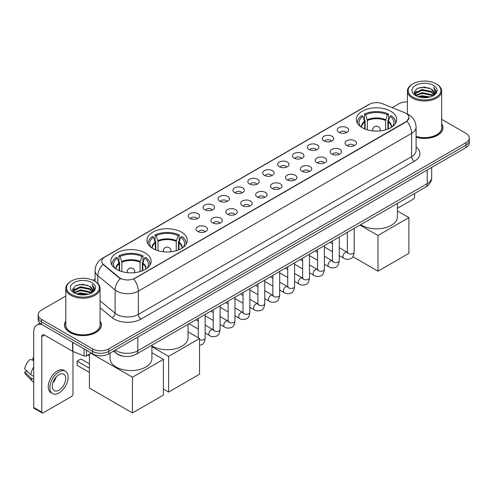 <?xml version="1.0" encoding="UTF-8"?>
<svg xmlns="http://www.w3.org/2000/svg" width="494" height="494" viewBox="0 0 494 494"><rect width="100%" height="100%" fill="white"/><g stroke="black" fill="none" stroke-linecap="round" stroke-linejoin="round"><path stroke-width="0.74" d="M181.384 232.106A20.161 11.64 0 0 0 159.414 229.587A20.161 11.64 0 0 0 146.965 240.337A20.161 11.64 0 0 0 152.868 248.568A20.161 11.64 0 0 0 174.839 251.094A20.161 11.64 0 0 0 187.288 240.337A20.161 11.64 0 0 0 181.384 232.106M145.23 252.977A20.161 11.64 0 0 0 123.259 250.458A20.161 11.64 0 0 0 110.817 261.209A20.161 11.64 0 0 0 116.72 269.44A20.161 11.64 0 0 0 138.691 271.959A20.161 11.64 0 0 0 151.139 261.209A20.161 11.64 0 0 0 145.23 252.977M390.754 111.23A20.161 11.64 0 0 0 368.783 108.705A20.161 11.64 0 0 0 356.335 119.462A20.161 11.64 0 0 0 362.238 127.687A20.161 11.64 0 0 0 384.215 130.212A20.161 11.64 0 0 0 396.657 119.462A20.161 11.64 0 0 0 390.754 111.23M338.896 132.318A5.706 3.291 180 0 1 337.76 131.385A5.706 3.291 180 0 1 339.65 127.291A5.706 3.291 180 0 1 346.961 127.656A5.706 3.291 180 0 1 348.097 131.385A5.706 3.291 180 0 1 338.896 132.318M346.269 132.658A3.421 1.976 0 0 0 345.349 131.694A3.421 1.976 0 0 0 341.978 131.194A3.421 1.976 0 0 0 339.588 132.658M323.99 140.92A5.706 3.291 180 0 1 322.86 139.987A5.706 3.291 180 0 1 324.749 135.893A5.706 3.291 180 0 1 332.061 136.264A5.706 3.291 180 0 1 333.197 139.987A5.706 3.291 180 0 1 323.99 140.92M331.369 141.259A3.421 1.976 0 0 0 330.449 140.296A3.421 1.976 0 0 0 327.077 139.796A3.421 1.976 0 0 0 324.688 141.259M309.09 149.521A5.706 3.291 180 0 1 307.96 148.589A5.706 3.291 180 0 1 309.849 144.495A5.706 3.291 180 0 1 317.16 144.865A5.706 3.291 180 0 1 318.29 148.589A5.706 3.291 180 0 1 309.09 149.521M316.463 149.867A3.421 1.976 0 0 0 315.549 148.904A3.421 1.976 0 0 0 312.171 148.404A3.421 1.976 0 0 0 309.787 149.867M294.189 158.123A5.706 3.291 180 0 1 293.059 157.197A5.706 3.291 180 0 1 294.949 153.103A5.706 3.291 180 0 1 302.26 153.467A5.706 3.291 180 0 1 303.39 157.197A5.706 3.291 180 0 1 294.189 158.123M301.562 158.469A3.421 1.976 0 0 0 300.648 157.506A3.421 1.976 0 0 0 297.271 157.006A3.421 1.976 0 0 0 294.887 158.469M279.289 166.731A5.706 3.291 180 0 1 278.159 165.799A5.706 3.291 180 0 1 280.049 161.705A5.706 3.291 180 0 1 287.36 162.069A5.706 3.291 180 0 1 288.49 165.799A5.706 3.291 180 0 1 279.289 166.731M286.662 167.071A3.421 1.976 0 0 0 285.742 166.108A3.421 1.976 0 0 0 282.37 165.607A3.421 1.976 0 0 0 279.987 167.071M264.389 175.333A5.706 3.291 180 0 1 263.253 174.401A5.706 3.291 180 0 1 265.148 170.307A5.706 3.291 180 0 1 272.46 170.671A5.706 3.291 180 0 1 273.59 174.401A5.706 3.291 180 0 1 264.389 175.333M271.762 175.673A3.421 1.976 0 0 0 270.842 174.709A3.421 1.976 0 0 0 267.47 174.209A3.421 1.976 0 0 0 265.08 175.673M249.489 183.935A5.706 3.291 180 0 1 248.352 183.002A5.706 3.291 180 0 1 250.242 178.908A5.706 3.291 180 0 1 257.553 179.279A5.706 3.291 180 0 1 258.689 183.002A5.706 3.291 180 0 1 249.489 183.935M256.861 184.274A3.421 1.976 0 0 0 255.941 183.317A3.421 1.976 0 0 0 252.57 182.811A3.421 1.976 0 0 0 250.18 184.274M234.588 192.537A5.706 3.291 180 0 1 233.452 191.604A5.706 3.291 180 0 1 235.342 187.51A5.706 3.291 180 0 1 242.653 187.881A5.706 3.291 180 0 1 243.789 191.604A5.706 3.291 180 0 1 234.588 192.537M241.961 192.882A3.421 1.976 0 0 0 241.041 191.919A3.421 1.976 0 0 0 237.67 191.419A3.421 1.976 0 0 0 235.28 192.882M219.682 201.144A5.706 3.291 180 0 1 218.552 200.212A5.706 3.291 180 0 1 220.441 196.118A5.706 3.291 180 0 1 227.753 196.482A5.706 3.291 180 0 1 228.883 200.212A5.706 3.291 180 0 1 219.682 201.144M227.061 201.484A3.421 1.976 0 0 0 226.141 200.521A3.421 1.976 0 0 0 222.769 200.021A3.421 1.976 0 0 0 220.38 201.484M204.782 209.746A5.706 3.291 180 0 1 203.652 208.814A5.706 3.291 180 0 1 205.541 204.72A5.706 3.291 180 0 1 212.852 205.084A5.706 3.291 180 0 1 213.982 208.814A5.706 3.291 180 0 1 204.782 209.746M212.154 210.086A3.421 1.976 0 0 0 211.241 209.123A3.421 1.976 0 0 0 207.863 208.622A3.421 1.976 0 0 0 205.479 210.086M189.881 218.348A5.706 3.291 180 0 1 188.751 217.416A5.706 3.291 180 0 1 190.641 213.322A5.706 3.291 180 0 1 197.952 213.692A5.706 3.291 180 0 1 199.082 217.416A5.706 3.291 180 0 1 189.881 218.348M197.254 218.688A3.421 1.976 0 0 0 196.334 217.724A3.421 1.976 0 0 0 192.963 217.224A3.421 1.976 0 0 0 190.579 218.688M346.72 145.44A5.706 3.291 180 0 1 345.59 144.507A5.706 3.291 180 0 1 347.48 140.413A5.706 3.291 180 0 1 354.791 140.778A5.706 3.291 180 0 1 355.921 144.507A5.706 3.291 180 0 1 346.72 145.44M354.093 145.779A3.421 1.976 0 0 0 353.179 144.816A3.421 1.976 0 0 0 349.801 144.316A3.421 1.976 0 0 0 347.418 145.779M331.82 154.042A5.706 3.291 180 0 1 330.69 153.109A5.706 3.291 180 0 1 332.579 149.015A5.706 3.291 180 0 1 339.891 149.386A5.706 3.291 180 0 1 341.021 153.109A5.706 3.291 180 0 1 331.82 154.042M339.193 154.381A3.421 1.976 0 0 0 338.273 153.418A3.421 1.976 0 0 0 334.901 152.918A3.421 1.976 0 0 0 332.518 154.381M316.92 162.643A5.706 3.291 180 0 1 315.783 161.711A5.706 3.291 180 0 1 317.679 157.617A5.706 3.291 180 0 1 324.99 157.987A5.706 3.291 180 0 1 326.12 161.711A5.706 3.291 180 0 1 316.92 162.643M324.292 162.989A3.421 1.976 0 0 0 323.372 162.026A3.421 1.976 0 0 0 320.001 161.526A3.421 1.976 0 0 0 317.611 162.989M302.019 171.251A5.706 3.291 180 0 1 300.883 170.319A5.706 3.291 180 0 1 302.773 166.225A5.706 3.291 180 0 1 310.084 166.589A5.706 3.291 180 0 1 311.22 170.319A5.706 3.291 180 0 1 302.019 171.251M309.392 171.591A3.421 1.976 0 0 0 308.472 170.628A3.421 1.976 0 0 0 305.101 170.127A3.421 1.976 0 0 0 302.711 171.591M287.119 179.853A5.706 3.291 180 0 1 285.983 178.921A5.706 3.291 180 0 1 287.872 174.827A5.706 3.291 180 0 1 295.184 175.191A5.706 3.291 180 0 1 296.32 178.921A5.706 3.291 180 0 1 287.119 179.853M294.492 180.193A3.421 1.976 0 0 0 293.572 179.229A3.421 1.976 0 0 0 290.2 178.729A3.421 1.976 0 0 0 287.811 180.193M272.213 188.455A5.706 3.291 180 0 1 271.083 187.522A5.706 3.291 180 0 1 272.972 183.428A5.706 3.291 180 0 1 280.283 183.799A5.706 3.291 180 0 1 281.413 187.522A5.706 3.291 180 0 1 272.213 188.455M279.592 188.794A3.421 1.976 0 0 0 278.672 187.831A3.421 1.976 0 0 0 275.3 187.331A3.421 1.976 0 0 0 272.91 188.794M257.312 197.057A5.706 3.291 180 0 1 256.182 196.124A5.706 3.291 180 0 1 258.072 192.03A5.706 3.291 180 0 1 265.383 192.401A5.706 3.291 180 0 1 266.513 196.124A5.706 3.291 180 0 1 257.312 197.057M264.685 197.402A3.421 1.976 0 0 0 263.771 196.439A3.421 1.976 0 0 0 260.394 195.933A3.421 1.976 0 0 0 258.01 197.402M242.412 205.658A5.706 3.291 180 0 1 241.282 204.732A5.706 3.291 180 0 1 243.172 200.632A5.706 3.291 180 0 1 250.483 201.002A5.706 3.291 180 0 1 251.613 204.732A5.706 3.291 180 0 1 242.412 205.658M249.785 206.004A3.421 1.976 0 0 0 248.865 205.041A3.421 1.976 0 0 0 245.493 204.541A3.421 1.976 0 0 0 243.11 206.004M227.512 214.266A5.706 3.291 180 0 1 226.382 213.334A5.706 3.291 180 0 1 228.271 209.24A5.706 3.291 180 0 1 235.582 209.604A5.706 3.291 180 0 1 236.712 213.334A5.706 3.291 180 0 1 227.512 214.266M234.885 214.606A3.421 1.976 0 0 0 233.965 213.643A3.421 1.976 0 0 0 230.593 213.142A3.421 1.976 0 0 0 228.203 214.606M212.611 222.868A5.706 3.291 180 0 1 211.475 221.936A5.706 3.291 180 0 1 213.365 217.842A5.706 3.291 180 0 1 220.682 218.206A5.706 3.291 180 0 1 221.812 221.936A5.706 3.291 180 0 1 212.611 222.868M219.984 223.208A3.421 1.976 0 0 0 219.064 222.244A3.421 1.976 0 0 0 215.693 221.744A3.421 1.976 0 0 0 213.303 223.208M197.711 231.47A5.706 3.291 180 0 1 196.575 230.537A5.706 3.291 180 0 1 198.465 226.443A5.706 3.291 180 0 1 205.776 226.814A5.706 3.291 180 0 1 206.912 230.537A5.706 3.291 180 0 1 197.711 231.47M205.084 231.81A3.421 1.976 0 0 0 204.164 230.846A3.421 1.976 0 0 0 200.792 230.346A3.421 1.976 0 0 0 198.403 231.81M404.605 112.644A10.269 5.928 180 0 1 405.975 113.311A10.269 5.928 180 0 1 408.983 117.504A10.269 5.928 180 0 1 405.975 121.697L134.85 278.227A10.269 5.928 180 0 1 119.171 277.437L103.666 264.648A10.269 5.928 180 0 1 101.807 261.246A10.269 5.928 180 0 1 104.814 257.053L369.302 104.358A10.269 5.928 180 0 1 382.455 103.691L404.605 112.644M123.846 356.291A11.411 6.589 180 0 1 116.627 353.593L113.577 351.073M65.819 321.001A18.451 10.652 0 0 0 64.486 324.972A18.451 10.652 0 0 0 69.895 332.505A18.451 10.652 0 0 0 89.994 334.815A18.451 10.652 0 0 0 101.387 324.972A18.451 10.652 0 0 0 100.054 321.001M408.983 117.504L406.97 121.277L405.975 121.999L133.695 279.054A13.313 7.688 60 0 1 138.345 291.12A15.215 8.787 180 0 1 116.831 291.12A15.215 8.787 180 0 1 115.121 289.947L97.843 275.695A15.215 8.787 180 0 1 95.089 270.656L95.089 281.364M65.819 296.029L41.515 310.065A11.411 6.589 0 0 0 38.174 314.721L38.174 319.692A11.411 6.589 0 0 0 41.515 324.348L92.619 353.858L92.619 351.37A11.411 6.589 0 0 0 108.76 351.37L465.959 145.143A11.411 6.589 0 0 0 469.3 140.487A11.411 6.589 0 0 1 465.959 145.143L108.76 351.37A11.411 6.589 0 0 1 92.619 351.37L41.515 321.866L92.619 351.37L92.619 348.888A11.411 6.589 0 0 0 108.76 348.888L465.959 142.661A11.411 6.589 0 0 0 469.3 137.999A11.411 6.589 0 0 0 465.959 133.343L441.655 119.307M38.174 317.21A11.411 6.589 0 0 0 41.515 321.866A11.411 6.589 0 0 1 38.174 317.21M121.481 279.054L119.171 277.887L102.974 264.401A13.313 8.904 129.5 0 0 97.843 275.695L97.843 283.463M416.084 137.221A18.451 10.652 0 0 0 442.982 127.755A18.451 10.652 0 0 0 441.655 123.778M407.42 101.918A11.411 6.589 0 0 0 398.714 103.839L392.168 107.618M95.089 279.135L93.082 280.296M38.174 314.721A11.411 6.589 0 0 0 41.515 319.383L92.619 348.888M92.619 353.858A11.411 6.589 0 0 0 108.76 353.858L465.959 147.632A11.411 6.589 0 0 0 469.3 142.97L469.3 137.999M397.417 208.32L413.237 199.187A1.902 1.099 120 0 0 414.583 196.859L414.583 193.531M412.972 97.157A16.358 9.442 0 0 0 436.103 97.157A16.358 9.442 0 0 0 436.103 83.801L436.64 84.116A17.117 9.88 0 0 1 441.655 91.1A17.117 9.88 0 0 1 431.089 100.233A17.117 9.88 0 0 1 412.434 98.09A17.117 9.88 0 0 1 407.42 91.1A17.117 9.88 0 0 1 412.434 84.116L412.972 83.801A16.358 9.442 0 0 0 412.972 97.157M416.084 136.344A17.117 9.88 0 0 0 441.655 127.755L441.655 91.1M416.084 137.097A18.259 10.541 0 0 0 442.797 127.755A18.259 10.541 0 0 0 441.655 124.08M418.128 96.713L422.074 95.7L430.076 96.985M419.258 97.059L422.074 96.478L428.909 97.275M415.664 95.441L422.074 92.594L431.262 94.533L432.738 95.762M416.059 95.768L422.074 93.372L431.262 95.311L432.33 96.126M415.139 94.916L415.349 92.853L422.074 89.488L431.262 91.427L433.775 94.28M415.053 94.539L415.349 93.632L422.074 90.266L431.262 92.205L433.596 94.65M432.231 96.207A9.51 5.49 0 0 0 434.047 92.983A9.51 5.49 0 0 0 431.262 89.099L434.041 93.168M433.411 85.357A12.554 7.249 0 0 0 415.689 85.338A12.554 7.249 0 0 0 415.602 95.577A12.554 7.249 0 0 0 415.658 95.608A12.554 7.249 0 0 0 433.466 95.577A12.554 7.249 0 0 0 433.411 85.357M431.262 89.099L424.426 87.061L417.405 88.352L414.151 92.032L416.312 95.953M433.01 95.83L436.041 91.983L436.103 91.291L433.633 87.166L435.189 91.785L432.33 96.163M436.64 84.116L436.103 83.801A16.358 9.442 0 0 0 412.972 83.801M433.633 87.166L436.103 91.446M417.245 88.432L421.543 87.37L429.243 88.062M414.275 93.428L415.676 92.329M418.764 91.013L421.543 90.476L428.971 91.087M418.764 94.119L421.543 93.582L428.971 94.193M419.338 97.077L421.543 96.688L428.897 97.275M414.194 93.125L416.498 91.489M415.417 95.212L416.498 94.595M364.696 128.897L364.696 122.043L362.905 116.269A17.42 10.059 0 0 0 360.052 125.884A17.42 10.059 0 0 0 360.49 126.532M365.134 129.076L365.134 120.666L364.461 120.277L364.461 114.065A19.019 10.979 0 0 1 388.531 114.065L387.395 114.719A17.42 10.059 0 0 0 365.597 114.719L367.382 120.493L367.382 129.842M385.61 129.842L385.61 120.493L387.395 114.719M360.663 224.659A20.921 12.078 0 0 0 361.701 225.307A20.921 12.078 0 0 0 384.505 227.925A20.921 12.078 0 0 0 397.417 216.767L397.417 203.442M388.531 114.065L388.531 120.277L387.858 120.666L387.858 129.076M362.905 116.269L361.769 115.615A19.019 10.979 0 0 0 357.477 122.568A19.019 10.979 0 0 0 357.533 123.414M365.597 114.719L364.461 114.065M395.459 123.414A19.019 10.979 0 0 0 395.515 122.568A19.019 10.979 0 0 0 391.223 115.615L390.087 116.269L388.426 121.314L388.296 128.897M392.502 126.532A17.42 10.059 0 0 0 392.946 125.884A17.42 10.059 0 0 0 390.087 116.269M377.978 271.194L377.978 235.477L408.909 217.619L408.909 253.336L377.978 271.194L352.858 256.695M377.978 235.477L359.947 225.073M397.417 210.987L408.909 217.619M155.326 249.773L155.326 242.924L153.535 237.151A17.42 10.059 0 0 0 150.676 246.759A17.42 10.059 0 0 0 151.121 247.414M155.764 249.952L155.764 241.541L155.091 241.152L155.091 234.94A19.019 10.979 0 0 1 179.161 234.94L178.025 235.595A17.42 10.059 0 0 0 156.228 235.595L158.012 241.368L158.012 250.717M176.241 250.717L176.241 241.368L178.025 235.595M151.899 345.924A20.921 12.078 0 0 0 152.331 346.183A20.921 12.078 0 0 0 175.135 348.801A20.921 12.078 0 0 0 188.047 337.643L188.047 324.317M179.161 234.94L179.161 241.152L178.488 241.541L178.488 249.952M153.535 237.151L152.399 236.496A19.019 10.979 0 0 0 148.107 243.443A19.019 10.979 0 0 0 148.163 244.289M156.228 235.595L155.091 234.94M186.09 244.289A19.019 10.979 0 0 0 186.145 243.443A19.019 10.979 0 0 0 181.854 236.496L180.718 237.151L179.056 242.19L178.927 249.773M183.132 247.414A17.42 10.059 0 0 0 183.577 246.759A17.42 10.059 0 0 0 180.718 237.151M168.608 392.075L168.608 356.359L199.539 338.501L199.539 374.217L168.608 392.075L163.391 389.062M168.608 356.359L151.899 346.708M188.047 331.863L199.539 338.501M119.171 270.644L119.171 263.796L117.387 258.022A17.42 10.059 0 0 0 114.528 267.631A17.42 10.059 0 0 0 114.966 268.285M119.616 270.823L119.616 262.413L118.937 262.024L118.937 255.812A19.019 10.979 0 0 1 143.013 255.812L141.877 256.466A17.42 10.059 0 0 0 120.073 256.466L121.864 262.24L121.864 271.589M140.086 271.589L140.086 262.24L141.877 256.466M110.057 353.105L110.057 358.514A20.921 12.078 0 0 0 116.183 367.054A20.921 12.078 0 0 0 138.981 369.673A20.921 12.078 0 0 0 151.899 358.514L151.899 345.189M143.013 255.812L143.013 262.024L142.334 262.413L142.334 270.823M117.387 258.022L116.251 257.368A19.019 10.979 0 0 0 111.959 264.315A19.019 10.979 0 0 0 112.015 265.161M120.073 256.466L118.937 255.812M149.941 265.161A19.019 10.979 0 0 0 149.997 264.315A19.019 10.979 0 0 0 145.705 257.368L144.569 258.022L142.908 263.061L142.778 270.644M146.984 268.285A17.42 10.059 0 0 0 147.422 267.631A17.42 10.059 0 0 0 144.569 258.022M89.42 372.414L77.181 365.35L77.181 361.188L89.42 368.252M132.454 412.947L132.454 377.231L163.391 359.373L163.391 395.089L132.454 412.947L89.42 388.099L89.42 354.149M132.454 377.231L90.952 353.266M151.899 352.735L163.391 359.373M77.181 361.188L80.948 359.014L89.42 363.905M86.499 350.32L86.499 355.834L91.273 353.08M42.083 324.681A15.215 8.787 -120 0 0 36.865 324.996A15.215 8.787 -120 0 0 33.716 331.962L33.716 407.433L41.786 412.089L41.786 336.618A3.804 2.198 60 0 1 42.57 334.876A3.804 2.198 60 0 1 44.472 335.068L72.599 351.302L72.599 342.299M41.786 412.089A1.902 1.099 120 0 0 42.175 412.959L34.111 408.303A1.902 1.099 -60 0 1 33.716 407.433M42.175 412.959A1.902 1.099 120 0 0 43.126 412.867L71.642 396.404A1.902 1.099 120 0 0 72.982 394.076L72.982 351.481M86.499 355.834A1.902 1.099 180 0 1 84.066 355.958L72.853 351.425A1.902 1.099 180 0 1 72.599 351.302M58.996 390.161A9.51 5.49 120 0 0 65.208 381.782A9.51 5.49 120 0 0 63.751 374.162A9.51 5.49 120 0 0 58.996 374.637A9.51 5.49 120 0 0 52.784 383.017A9.51 5.49 120 0 0 54.241 390.637A9.51 5.49 120 0 0 58.996 390.161M52.852 382.794A9.51 5.49 120 0 0 56.267 376.879M33.716 358.101L32.907 357.86L32.907 359.768L33.716 360.237M65.467 371.198L63.85 370.265A12.93 7.466 120 0 0 57.384 370.908A12.93 7.466 120 0 0 48.937 382.307A12.93 7.466 120 0 0 50.919 392.668L52.531 393.601A12.93 7.466 120 0 0 58.996 392.958A12.93 7.466 120 0 0 67.45 381.566A12.93 7.466 120 0 0 65.467 371.198A12.93 7.466 120 0 0 58.996 371.84A12.93 7.466 120 0 0 50.549 383.239A12.93 7.466 120 0 0 52.531 393.601M33.716 366.993A12.554 7.249 120 0 0 30.856 374.73L24.7 368.969A9.892 5.712 120 0 1 30.22 359.41L33.716 360.472M33.716 376.379L30.856 374.73M28.028 372.087L26.355 371.118L24.7 372.075L30.856 377.836L33.716 379.485M30.856 377.836A12.554 7.249 120 0 0 32.406 381.343A12.554 7.249 120 0 0 33.357 382.09L33.716 382.294M33.716 357.631A9.892 5.712 120 0 0 32.907 357.86M24.7 372.075A9.892 5.712 120 0 0 25.867 374.538L32.406 381.343M71.371 294.381A16.358 9.442 0 0 0 94.502 294.381A16.358 9.442 0 0 0 94.502 281.024L95.039 281.333A17.117 9.88 0 0 1 100.054 288.323A17.117 9.88 0 0 1 89.488 297.456A17.117 9.88 0 0 1 70.833 295.313A17.117 9.88 0 0 1 65.819 288.323A17.117 9.88 0 0 1 70.833 281.333L71.371 281.024A16.358 9.442 0 0 0 71.371 294.381M65.819 288.323L65.819 324.972A17.117 9.88 0 0 0 70.833 331.962A17.117 9.88 0 0 0 89.488 334.105A17.117 9.88 0 0 0 100.054 324.972L100.054 288.323M65.819 321.304A18.259 10.541 0 0 0 64.677 324.972A18.259 10.541 0 0 0 70.025 332.425A18.259 10.541 0 0 0 89.927 334.71A18.259 10.541 0 0 0 101.196 324.972A18.259 10.541 0 0 0 100.054 321.304M76.527 293.936L80.479 292.923L88.475 294.202M77.657 294.276L80.479 293.695L87.308 294.492M74.063 292.664L80.479 289.817L89.661 291.756L91.137 292.979M74.458 292.985L80.479 290.589L89.661 292.528L90.729 293.35M73.538 292.133L73.754 290.077L80.479 286.711L89.661 288.65L92.174 291.503M73.458 291.756L73.754 290.849L80.479 287.483L89.661 289.422L91.995 291.874M90.63 293.43A9.51 5.49 0 0 0 92.446 290.2A9.51 5.49 0 0 0 89.661 286.316L92.44 290.392M91.816 282.574A12.554 7.249 0 0 0 74.088 282.562A12.554 7.249 0 0 0 74.007 292.794A12.554 7.249 0 0 0 74.063 292.825A12.554 7.249 0 0 0 91.865 292.794A12.554 7.249 0 0 0 91.816 282.574M89.661 286.316L82.825 284.278L75.81 285.569L72.55 289.249L74.711 293.17M91.415 293.047L94.447 289.2L94.502 288.508L92.038 284.383L93.594 289.009L90.735 293.38M95.039 281.333L94.502 281.024A16.358 9.442 0 0 0 71.371 281.024M92.038 284.383L94.502 288.669M75.644 285.649L79.942 284.593L87.648 285.285M72.674 290.651L74.081 289.546M77.169 288.237L79.942 287.699L87.37 288.305M77.169 291.343L79.942 290.805L87.37 291.411M77.737 294.301L79.942 293.911L87.296 294.498M72.593 290.342L74.897 288.706M73.822 292.436L74.897 291.812M103.666 264.648L103.666 265.099M119.171 277.437L119.171 277.887M134.85 278.227L134.85 278.536M416.084 146.94A19.019 10.979 180 0 1 414.312 161.297L141.037 319.068A3.804 2.198 60 0 1 138.345 314.412L411.626 156.635A15.215 8.787 0 0 0 416.084 150.423L416.084 127.131A15.215 8.787 180 0 1 411.626 133.343A13.313 7.688 -120 0 0 406.97 121.277M141.037 319.068A19.019 10.979 180 0 1 114.139 319.068A19.019 10.979 180 0 1 112.008 317.605L100.054 307.75M120.308 278.591A13.313 8.904 129.5 0 0 115.121 289.947L115.121 313.239A15.215 8.787 0 0 0 116.831 314.412A15.215 8.787 0 0 0 138.345 314.412L138.345 291.12L411.626 133.343L411.626 156.635A3.804 2.198 60 0 0 414.312 161.297M416.084 127.131C415.825 121.66 413.416 117.56 408.865 114.824L406.945 113.886A13.313 6.237 112 0 0 406.766 113.824M103.684 257.831A13.313 7.688 -120 0 0 102.307 258.35C97.75 261.085 95.348 265.185 95.089 270.656M102.307 258.35L368.184 104.845A13.313 7.688 60 0 1 369.191 104.419M108.76 348.888L108.76 353.858M465.959 142.661L465.959 147.632M41.515 319.383L41.515 324.348M100.054 300.815L115.121 313.239A3.804 2.544 -50.5 0 1 112.008 317.605M115.269 350.098A15.215 8.787 0 0 0 116.288 350.752A15.215 8.787 0 0 0 137.807 350.752L427.224 183.657A15.215 8.787 0 0 0 431.682 177.445C431.793 181.224 429.78 184.453 425.649 187.14L136.233 354.235A7.608 4.39 60 0 0 137.807 350.752L137.807 337.087M427.224 169.992L427.224 183.657A7.608 4.39 60 0 1 425.649 187.14M114.651 350.456A7.608 5.088 129.5 0 0 115.979 352.926L113.669 351.024M364.696 122.043A14.913 8.608 0 0 0 361.583 127.291M385.61 120.493A14.913 8.608 0 0 0 367.382 120.493M364.566 121.314A15.092 8.713 0 0 0 361.435 127.199M385.734 119.758A15.092 8.713 0 0 0 367.258 119.758M391.557 127.199A15.092 8.713 0 0 0 388.426 121.314M391.409 127.291A14.913 8.608 0 0 0 388.296 122.043M373.032 130.922A3.804 2.198 180 0 1 372.692 130.021L372.692 130.891M380.3 130.891L380.3 130.021A3.804 2.198 180 0 1 379.96 130.922M155.326 242.924A14.913 8.608 0 0 0 152.214 248.173M176.241 241.368A14.913 8.608 0 0 0 158.012 241.368M155.196 242.19A15.092 8.713 0 0 0 152.066 248.074M176.364 240.64A15.092 8.713 0 0 0 157.889 240.64M182.187 248.074A15.092 8.713 0 0 0 179.056 242.19M182.039 248.173A14.913 8.608 0 0 0 178.927 242.924M163.662 251.804A3.804 2.198 180 0 1 163.323 250.896L163.323 251.767M170.93 251.767L170.93 250.896A3.804 2.198 180 0 1 170.591 251.804M119.171 263.796A14.913 8.608 0 0 0 116.065 269.045M140.086 262.24A14.913 8.608 0 0 0 121.864 262.24M119.048 263.061A15.092 8.713 0 0 0 115.917 268.946M140.216 261.511A15.092 8.713 0 0 0 121.734 261.511M146.033 268.946A15.092 8.713 0 0 0 142.908 263.061M145.884 269.045A14.913 8.608 0 0 0 142.778 263.796M127.514 272.676A3.804 2.198 180 0 1 127.174 271.768L127.174 272.639M134.782 272.639L134.782 271.768A3.804 2.198 180 0 1 134.442 272.676M354.179 228.401L354.179 252.064A3.421 1.976 180 0 1 353.019 253.546A3.421 1.976 180 0 1 348.332 253.459A3.421 1.976 180 0 1 347.331 252.064L347.22 252.805L347.529 252.551M354.179 252.064C353.71 256.04 352.481 258.257 350.487 258.726C347.659 259.603 345.386 259.406 343.663 258.134A3.421 1.976 -60 0 1 343.139 255.392A3.421 1.976 -60 0 1 345.374 252.372A3.421 1.976 -60 0 1 345.528 252.292A3.421 1.976 -60 0 1 347.091 252.206L347.782 252.477M339.279 237.009L339.279 260.665A3.421 1.976 180 0 1 338.118 262.147A3.421 1.976 180 0 1 333.431 262.067A3.421 1.976 180 0 1 332.431 260.665L332.32 261.406L332.629 261.153M339.279 260.665C338.81 264.642 337.575 266.865 335.587 267.328C332.758 268.205 330.486 268.007 328.763 266.735A3.421 1.976 -60 0 1 328.238 263.994A3.421 1.976 -60 0 1 330.474 260.98A3.421 1.976 -60 0 1 330.628 260.894A3.421 1.976 -60 0 1 332.184 260.807L332.882 261.085M324.379 245.611L324.379 269.267A3.421 1.976 180 0 1 323.218 270.755A3.421 1.976 180 0 1 318.531 270.669A3.421 1.976 180 0 1 317.531 269.267L317.42 270.008L317.728 269.755M324.379 269.267C323.91 273.244 322.675 275.467 320.68 275.93C317.858 276.807 315.58 276.609 313.863 275.343A3.421 1.976 -60 0 1 313.338 272.595A3.421 1.976 -60 0 1 315.573 269.582A3.421 1.976 -60 0 1 315.728 269.496A3.421 1.976 -60 0 1 317.284 269.409L317.982 269.687M309.472 254.212L309.472 277.875A3.421 1.976 180 0 1 308.318 279.357A3.421 1.976 180 0 1 303.631 279.271A3.421 1.976 180 0 1 302.631 277.875L302.519 278.61L302.822 278.357M309.472 277.875C309.003 281.846 307.774 284.069 305.78 284.532C302.952 285.409 300.679 285.211 298.963 283.945A3.421 1.976 -60 0 1 298.438 281.203A3.421 1.976 -60 0 1 300.673 278.184A3.421 1.976 -60 0 1 300.827 278.103A3.421 1.976 -60 0 1 302.384 278.017L303.081 278.289M294.572 262.814L294.572 286.477A3.421 1.976 180 0 1 293.417 287.959A3.421 1.976 180 0 1 288.731 287.872A3.421 1.976 180 0 1 287.724 286.477L287.619 287.218L287.922 286.965M294.572 286.477C294.103 290.453 292.874 292.67 290.88 293.14C288.051 294.01 285.779 293.819 284.062 292.547A3.421 1.976 -60 0 1 283.537 289.805A3.421 1.976 -60 0 1 285.773 286.786A3.421 1.976 -60 0 1 285.921 286.705A3.421 1.976 -60 0 1 287.483 286.619L288.181 286.891M279.672 271.416L279.672 295.079A3.421 1.976 180 0 1 278.511 296.561A3.421 1.976 180 0 1 273.83 296.474A3.421 1.976 180 0 1 272.824 295.079L272.719 295.82L273.021 295.566M279.672 295.079C279.203 299.055 277.974 301.278 275.979 301.741C273.151 302.618 270.879 302.421 269.156 301.149A3.421 1.976 -60 0 1 268.631 298.407A3.421 1.976 -60 0 1 270.873 295.387A3.421 1.976 -60 0 1 271.021 295.307A3.421 1.976 -60 0 1 272.583 295.221L273.275 295.492M264.772 280.024L264.772 303.68A3.421 1.976 180 0 1 263.611 305.162A3.421 1.976 180 0 1 258.93 305.082A3.421 1.976 180 0 1 257.924 303.68L257.812 304.421L258.121 304.168M264.772 303.68C264.302 307.657 263.074 309.88 261.079 310.343C258.251 311.22 255.978 311.022 254.256 309.75A3.421 1.976 -60 0 1 253.731 307.009A3.421 1.976 -60 0 1 255.966 303.995A3.421 1.976 -60 0 1 256.12 303.909A3.421 1.976 -60 0 1 257.683 303.822L258.374 304.1M249.871 288.626L249.871 312.288A3.421 1.976 180 0 1 248.71 313.77A3.421 1.976 180 0 1 244.024 313.684A3.421 1.976 180 0 1 243.023 312.288L242.912 313.023L243.221 312.77M249.871 312.288C249.402 316.259 248.167 318.482 246.179 318.945C243.351 319.822 241.078 319.624 239.355 318.358A3.421 1.976 -60 0 1 238.83 315.61A3.421 1.976 -60 0 1 241.066 312.597A3.421 1.976 -60 0 1 241.22 312.517A3.421 1.976 -60 0 1 242.776 312.424L243.474 312.702M234.971 297.227L234.971 320.89A3.421 1.976 180 0 1 233.81 322.372A3.421 1.976 180 0 1 229.123 322.286A3.421 1.976 180 0 1 228.123 320.89L228.012 321.631L228.321 321.378M234.971 320.89C234.502 324.867 233.267 327.084 231.278 327.553C228.45 328.424 226.172 328.226 224.455 326.96A3.421 1.976 -60 0 1 223.93 324.218A3.421 1.976 -60 0 1 226.166 321.199A3.421 1.976 -60 0 1 226.32 321.119A3.421 1.976 -60 0 1 227.876 321.032L228.574 321.304M220.071 305.829L220.071 329.492A3.421 1.976 180 0 1 218.91 330.974A3.421 1.976 180 0 1 214.223 330.887A3.421 1.976 180 0 1 213.223 329.492L213.112 330.233L213.42 329.98M220.071 329.492C219.602 333.469 218.367 335.685 216.372 336.155C213.55 337.031 211.271 336.834 209.555 335.562A3.421 1.976 -60 0 1 209.03 332.82A3.421 1.976 -60 0 1 211.265 329.801A3.421 1.976 -60 0 1 211.42 329.72A3.421 1.976 -60 0 1 212.976 329.634L213.674 329.906M205.164 314.437L205.164 338.094A3.421 1.976 180 0 1 204.01 339.576A3.421 1.976 180 0 1 199.539 339.606M41.786 336.618L44.472 335.068M72.853 342.441L72.853 351.425M84.066 355.958L84.066 348.918M368.184 104.845L370.624 103.709M136.233 354.235C130.107 357.31 123.988 357.31 117.868 354.235L115.979 352.926M431.682 177.445L431.682 167.417M442.797 129.28L442.797 127.755M415.028 94.78L415.028 94.15M407.42 114.089L407.42 91.1M357.477 123.321L357.477 122.568M395.515 123.321L395.515 122.568M380.3 130.021A3.804 3.804 0 0 0 374.594 126.723A3.804 3.804 0 0 0 372.692 130.021M148.107 244.197L148.107 243.443M186.145 244.197L186.145 243.443M170.93 250.896A3.804 3.804 0 0 0 165.224 247.605A3.804 3.804 0 0 0 163.323 250.896M111.959 265.068L111.959 264.315M149.997 265.068L149.997 264.315M134.782 271.768A3.804 3.804 0 0 0 129.076 268.477A3.804 3.804 0 0 0 127.174 271.768M89.42 355.896L87.907 355.025M343.663 258.134L339.279 255.602M332.431 251.65L324.379 247M347.331 232.353L347.331 252.064M347.091 252.206L339.279 247.698M332.431 243.74L330.023 242.35M328.763 266.735L324.379 264.204M317.531 260.252L309.472 255.602M332.431 240.961L332.431 260.665M332.184 260.807L324.379 256.3M317.531 252.348L315.116 250.952M313.863 275.343L309.472 272.805M302.631 268.853L294.572 264.204M317.531 249.563L317.531 269.267M317.284 269.409L309.472 264.901M302.631 260.949L300.216 259.56M298.963 283.945L294.572 281.413M287.724 277.455L279.672 272.805M302.631 258.164L302.631 277.875M302.384 278.017L294.572 273.503M287.724 269.551L285.316 268.162M284.062 292.547L279.672 290.015M272.824 286.063L264.772 281.413M287.724 266.766L287.724 286.477M287.483 286.619L279.672 282.111M272.824 278.153L270.416 276.764M269.156 301.149L264.772 298.617M257.924 294.665L249.871 290.015M272.824 275.374L272.824 295.079M272.583 295.221L264.772 290.713M257.924 286.761L255.515 285.365M254.256 309.75L249.871 307.219M243.023 303.267L234.971 298.617M257.924 283.976L257.924 303.68M257.683 303.822L249.871 299.315M243.023 295.363L240.615 293.967M239.355 318.358L234.971 315.827M228.123 311.868L220.071 307.219M243.023 292.578L243.023 312.288M242.776 312.424L234.971 307.916M228.123 303.964L225.715 302.575M224.455 326.96L220.071 324.428M213.223 320.476L205.164 315.827M228.123 301.179L228.123 320.89M227.876 321.032L220.071 316.518M213.223 312.566L210.808 311.177M209.555 335.562L205.164 333.03M198.322 329.078L189.06 323.731M213.223 309.781L213.223 329.492M212.976 329.634L205.164 325.126M198.322 321.168L195.908 319.779M205.164 338.094C204.695 342.07 203.466 344.293 201.472 344.756L199.539 345.312M198.322 318.389L198.322 337.797M36.865 324.996L39.946 323.218M101.196 326.497L101.196 324.972M73.427 292.003L73.427 291.374M64.677 326.497L64.677 324.972"/></g></svg>
